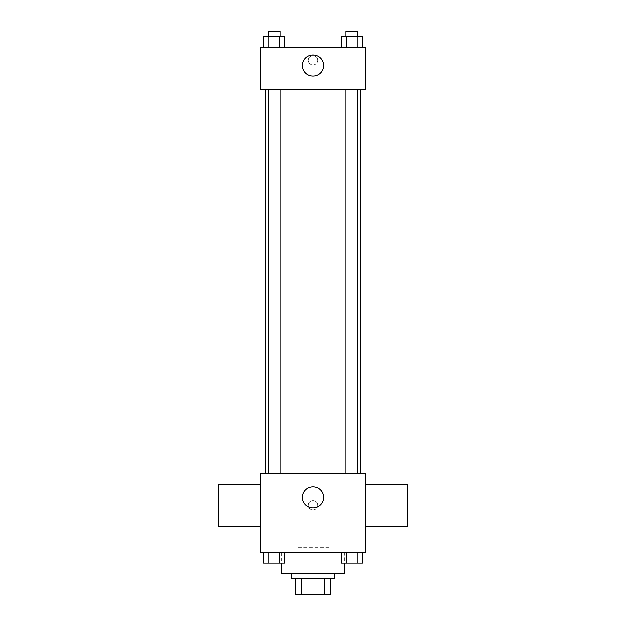<?xml version="1.0" encoding="UTF-8"?>
<svg xmlns="http://www.w3.org/2000/svg" width="626" height="626" viewBox="0 0 626 626"><rect width="100%" height="100%" fill="white"/><g stroke="black" fill="none" stroke-linecap="round" stroke-linejoin="round"><path stroke-width="0.47" stroke-dasharray="3.13 2.35" d="M328.799 547.312L297.201 547.312L328.799 547.312L328.799 594.7L297.201 594.7L328.799 594.7M301.92 594.7L295.887 594.7L295.887 578.901L301.92 578.901L301.92 594.7L330.113 594.7M324.08 578.901L301.92 578.901L324.08 578.901L324.08 594.7M301.92 578.901L295.887 578.901M291.935 578.901L334.065 578.901M313 573.635L291.935 573.635L313 573.635M344.59 573.635L281.41 573.635M344.59 552.578L281.41 552.578L344.59 552.578L344.59 563.11M263.609 552.578L263.609 563.11L268.93 563.11L263.609 563.11L268.93 563.11L268.93 552.578L279.564 552.578L263.609 552.578L284.885 552.578L268.93 552.578L268.93 563.11L284.885 563.11L279.564 563.11L284.885 563.11L284.885 552.578L279.564 552.578L284.885 552.578L279.564 552.578L279.564 563.11L268.93 563.11L279.564 563.11L279.564 552.578L284.885 552.578L268.93 552.578L284.885 552.578M260.346 552.578L365.654 552.578L365.654 473.592L260.346 473.592L260.346 552.578M341.115 552.578L341.115 563.11L346.436 563.11L341.115 563.11L346.436 563.11L346.436 552.578L357.07 552.578L341.115 552.578L362.391 552.578L346.436 552.578L346.436 563.11L362.391 563.11L357.07 563.11L362.391 563.11L362.391 552.578L357.07 552.578L362.391 552.578L357.07 552.578L357.07 563.11L346.436 563.11L357.07 563.11L357.07 552.578L362.391 552.578L346.436 552.578L362.391 552.578M317.609 505.19A4.609 4.609 0 0 0 310.699 501.199A4.609 4.609 0 0 0 310.699 509.181A4.609 4.609 0 0 0 317.609 505.19A4.609 4.609 0 0 0 310.699 501.199A4.609 4.609 0 0 0 310.699 509.181A4.609 4.609 0 0 0 317.609 505.19M360.388 473.592L265.612 473.592L360.388 473.592M280.166 473.592L268.327 473.592L280.166 473.592L268.327 473.592L280.166 473.592L280.166 89.221L268.327 89.221L280.166 89.221M357.673 473.592L345.834 473.592L357.673 473.592L345.834 473.592L357.673 473.592L357.673 89.221L345.834 89.221L357.673 89.221M260.346 526.247L260.346 484.125L260.346 526.247M365.654 484.125L365.654 526.247L365.654 484.125M407.776 484.125L407.776 526.247M218.224 526.247L218.224 484.125M323.532 497.287A10.532 10.532 0 0 1 307.734 506.411A10.532 10.532 0 0 1 307.734 488.17A10.532 10.532 0 0 1 323.532 497.287M360.388 89.221L265.612 89.221L360.388 89.221M260.346 89.221L365.654 89.221L365.654 47.099L260.346 47.099L260.346 89.221M317.609 60.26A4.609 4.609 0 0 0 310.699 56.27A4.609 4.609 0 0 0 310.699 64.251A4.609 4.609 0 0 0 317.609 60.26A4.609 4.609 0 0 0 310.699 56.27A4.609 4.609 0 0 0 310.699 64.251A4.609 4.609 0 0 0 317.609 60.26M263.609 47.099L263.609 36.566L268.93 36.566L268.93 47.099L263.609 47.099L284.885 47.099L263.609 47.099L284.885 47.099L263.609 47.099L284.885 47.099L263.609 47.099L268.93 47.099L268.93 36.566L284.885 36.566L279.564 36.566L279.564 47.099L279.564 36.566L263.609 36.566L284.885 36.566L284.885 47.099M341.115 47.099L341.115 36.566L346.436 36.566L346.436 47.099L341.115 47.099L362.391 47.099L341.115 47.099L362.391 47.099L341.115 47.099L362.391 47.099L341.115 47.099L346.436 47.099L346.436 36.566L362.391 36.566L357.07 36.566L357.07 47.099L357.07 36.566L341.115 36.566L362.391 36.566L362.391 47.099M260.346 64.869L260.353 55.651L260.346 64.869M365.654 55.651L365.647 64.869L365.654 55.651M323.532 65.527A10.532 10.532 0 0 1 307.734 74.643A10.532 10.532 0 0 1 307.734 56.403A10.532 10.532 0 0 1 323.532 65.527M357.673 36.566L345.834 36.566L357.673 36.566L345.834 36.566L357.673 36.566L357.673 31.3L345.834 31.3L357.673 31.3L345.834 31.3L345.834 36.566M280.166 36.566L268.327 36.566L280.166 36.566L268.327 36.566L280.166 36.566L280.166 31.3L268.327 31.3L280.166 31.3L268.327 31.3L268.327 36.566M357.07 36.566L357.07 47.099M346.436 36.566L346.436 47.099M279.564 36.566L279.564 47.099M268.93 36.566L268.93 47.099M357.673 563.11L345.834 563.11M280.166 563.11L268.327 563.11M357.07 552.578L357.07 563.11M346.436 552.578L346.436 563.11M279.564 552.578L279.564 563.11M268.93 552.578L268.93 563.11M297.201 594.7L297.201 547.312M281.41 552.578L281.41 563.11M268.327 89.221L268.327 473.592M345.834 89.221L345.834 473.592"/><path stroke-width="0.94" d="M324.08 578.901L324.08 594.7L295.887 594.7L295.887 578.901M324.08 594.7L330.113 594.7L330.113 578.901L330.113 594.7M334.065 573.635L334.065 578.901L291.935 578.901L291.935 573.635M301.92 578.901L301.92 594.7M281.41 563.11L281.41 573.635L344.59 573.635L344.59 563.11M365.654 552.578L260.346 552.578L260.346 473.592L365.654 473.592L365.654 552.578M323.532 497.287A10.532 10.532 0 0 1 307.734 506.411A10.532 10.532 0 0 1 307.734 488.17A10.532 10.532 0 0 1 323.532 497.287M365.654 526.247L407.776 526.247L407.776 484.125L365.654 484.125M260.346 484.125L218.224 484.125L218.224 526.247L260.346 526.247M360.388 89.221L360.388 473.592M345.834 473.592L345.834 89.221M280.166 89.221L280.166 473.592M365.654 89.221L260.346 89.221L260.346 47.099L365.654 47.099L365.654 89.221M323.532 65.527A10.532 10.532 0 0 1 307.734 74.643A10.532 10.532 0 0 1 307.734 56.403A10.532 10.532 0 0 1 323.532 65.527M362.391 47.099L362.391 36.566L341.115 36.566L341.115 47.099M357.07 36.566L357.07 47.099M346.436 36.566L346.436 47.099M345.834 36.566L345.834 31.3L357.673 31.3L357.673 36.566M284.885 47.099L284.885 36.566L263.609 36.566L263.609 47.099M279.564 36.566L279.564 47.099M268.93 36.566L268.93 47.099M268.327 36.566L268.327 31.3L280.166 31.3L280.166 36.566M362.391 552.578L362.391 563.11L341.115 563.11L341.115 552.578M357.07 552.578L357.07 563.11M346.436 552.578L346.436 563.11M357.673 563.11L345.834 563.11M284.885 552.578L284.885 563.11L263.609 563.11L263.609 552.578M279.564 552.578L279.564 563.11M268.93 552.578L268.93 563.11M280.166 563.11L268.327 563.11M265.612 89.221L265.612 473.592M357.673 473.592L357.673 89.221M268.327 89.221L268.327 473.592"/></g></svg>
